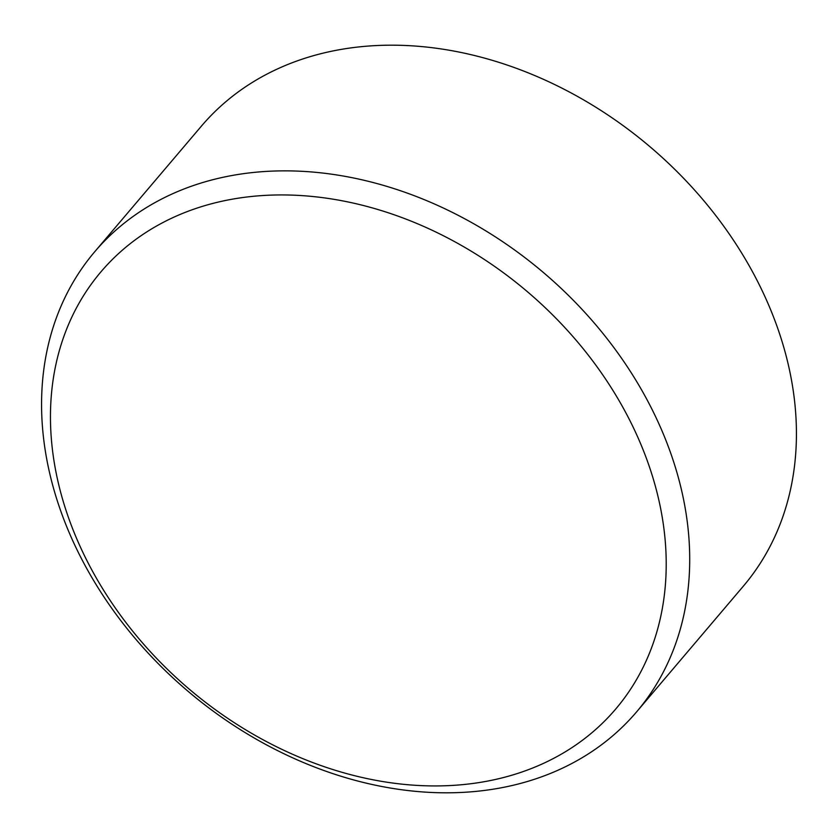 <?xml version="1.0" encoding="UTF-8"?>
<svg xmlns="http://www.w3.org/2000/svg" width="838" height="838" viewBox="0 0 838 838"><rect width="100%" height="100%" fill="white"/><g stroke="black" fill="none" stroke-linecap="round" stroke-linejoin="round"><path stroke-width="1.26" d="M629.579 419.943A337.672 260.932 -139.7 0 0 212.737 203.445A337.672 260.932 -139.7 0 0 87.089 560.926A337.672 260.932 -139.7 0 0 503.931 777.423A337.672 260.932 -139.7 0 0 629.579 419.943M80.123 556.034A355.438 274.665 40.3 0 1 94.715 251.756A355.438 274.665 40.3 0 1 651.157 407.635A355.438 274.665 40.3 0 1 636.566 711.912A355.438 274.665 40.3 0 1 80.123 556.034M94.715 251.756L201.434 126.088A355.438 274.665 40.3 0 1 757.877 281.966A355.438 274.665 40.3 0 1 743.285 586.244L636.566 711.912"/></g></svg>
